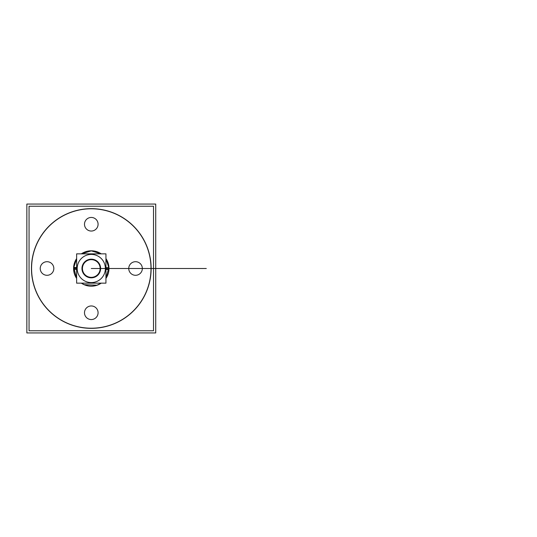 <?xml version="1.0" encoding="UTF-8"?>
<svg xmlns="http://www.w3.org/2000/svg" width="537" height="537" viewBox="0 0 537 537"><rect width="100%" height="100%" fill="white"/><g stroke="black" fill="none" stroke-linecap="round" stroke-linejoin="round"><path stroke-width="0.81" d="M155.723 332.94L155.723 204.06L26.85 204.06L26.85 332.94L155.723 332.94M150.884 272.252A59.714 59.714 0 0 0 91.29 208.786A59.714 59.714 0 0 0 31.69 272.252M151.125 268.5A59.835 59.835 0 0 0 91.29 208.665A59.835 59.835 0 0 0 31.455 268.5A59.835 59.835 0 0 1 91.29 208.665A59.835 59.835 0 0 1 151.125 268.5A59.835 59.835 0 0 1 91.29 328.335A59.835 59.835 0 0 1 31.455 268.5A59.835 59.835 0 0 0 91.29 328.335A59.835 59.835 0 0 0 151.125 268.5A59.835 59.835 0 0 0 91.29 208.665A59.835 59.835 0 0 0 31.455 268.5A59.835 59.835 0 0 0 91.29 328.335A59.835 59.835 0 0 0 151.125 268.5A59.835 59.835 0 0 0 91.29 208.665A59.835 59.835 0 0 0 31.455 268.5A59.835 59.835 0 0 0 121.208 320.32A59.835 59.835 0 0 0 121.208 216.68A59.835 59.835 0 0 0 31.455 268.5A59.835 59.835 0 0 1 91.29 208.665A59.835 59.835 0 0 1 151.125 268.5A59.835 59.835 0 0 1 91.29 328.335A59.835 59.835 0 0 1 31.455 268.5A59.835 59.835 0 0 0 91.29 328.335A59.835 59.835 0 0 0 151.125 268.5M153.515 330.758L153.515 206.242L29.058 206.242L29.058 330.758L153.515 330.758M73.623 267.386A17.701 17.701 0 0 0 76.63 278.428M81.356 283.153A17.701 17.701 0 0 0 101.218 283.153M105.943 278.428A17.701 17.701 0 0 0 108.957 267.386M108.957 269.614A17.701 17.701 0 0 0 105.943 258.572M101.218 253.847A17.701 17.701 0 0 0 81.356 253.847M76.63 258.572A17.701 17.701 0 0 0 73.623 269.614M31.69 264.748A59.714 59.714 0 0 0 91.29 328.214A59.714 59.714 0 0 0 150.884 264.748M84.504 224.667A6.8 6.8 0 0 1 91.29 217.445A6.8 6.8 0 0 1 98.07 224.667A6.8 6.8 0 0 1 91.29 231.044A6.8 6.8 0 0 1 84.504 224.667M98.07 223.815A6.8 6.8 0 0 1 91.29 231.044A6.8 6.8 0 0 1 84.504 223.815M135.116 261.714A6.8 6.8 0 0 1 142.339 268.5A6.8 6.8 0 0 1 135.116 275.286A6.8 6.8 0 0 1 128.746 268.5A6.8 6.8 0 0 1 135.116 261.714M135.968 275.286A6.8 6.8 0 0 1 128.746 268.5A6.8 6.8 0 0 1 135.968 261.714M98.07 312.333A6.8 6.8 0 0 1 91.29 319.555A6.8 6.8 0 0 1 84.504 312.333A6.8 6.8 0 0 1 91.29 305.956A6.8 6.8 0 0 1 98.07 312.333M84.504 313.185A6.8 6.8 0 0 1 91.29 305.956A6.8 6.8 0 0 1 98.07 313.185M47.457 275.286A6.8 6.8 0 0 1 40.235 268.5A6.8 6.8 0 0 1 47.457 261.714A6.8 6.8 0 0 1 53.828 268.5A6.8 6.8 0 0 1 47.457 275.286M46.605 261.714A6.8 6.8 0 0 1 53.828 268.5A6.8 6.8 0 0 1 46.605 275.286M105.943 269.42L108.883 269.608A17.634 17.634 0 0 0 105.943 258.693A17.634 17.634 0 0 1 108.883 267.392L105.943 267.58M101.09 253.847A17.634 17.634 0 0 0 81.483 253.847A17.634 17.634 0 0 1 101.09 253.847L91.29 250.866L81.483 253.847M76.63 267.58L73.69 267.392A17.634 17.634 0 0 1 76.63 258.693A17.634 17.634 0 0 0 73.69 269.608L76.63 269.42M105.38 268.5A14.09 14.09 0 0 0 91.29 254.41A14.09 14.09 0 0 0 77.194 268.5A14.09 14.09 0 0 1 91.29 254.41A14.09 14.09 0 0 1 105.38 268.5A14.09 14.09 0 0 1 91.29 282.59A14.09 14.09 0 0 1 77.194 268.5A14.09 14.09 0 0 0 91.29 282.59A14.09 14.09 0 0 0 105.38 268.5A14.09 14.09 0 0 0 91.29 254.41A14.09 14.09 0 0 0 77.194 268.5A14.09 14.09 0 0 0 91.29 282.59A14.09 14.09 0 0 0 105.38 268.5A14.09 14.09 0 0 0 84.242 256.297A14.09 14.09 0 0 0 84.242 280.703A14.09 14.09 0 0 0 105.38 268.5A14.09 14.09 0 0 0 91.29 254.41A14.09 14.09 0 0 0 77.194 268.5A14.09 14.09 0 0 1 91.29 254.41A14.09 14.09 0 0 1 105.38 268.5A14.09 14.09 0 0 1 91.29 282.59A14.09 14.09 0 0 1 77.194 268.5A14.09 14.09 0 0 0 91.29 282.59A14.09 14.09 0 0 0 105.38 268.5M76.63 268.5L73.656 268.5L76.63 268.5M108.917 268.5L158.496 268.5L108.917 268.5M105.943 283.153L105.943 253.847L76.63 253.847L76.63 283.153L105.943 283.153M100.493 268.5A9.203 9.203 0 0 0 91.29 259.297A9.203 9.203 0 0 0 82.08 268.5A9.203 9.203 0 0 0 91.29 277.703A9.203 9.203 0 0 0 100.493 268.5A9.203 9.203 0 0 0 91.29 259.297A9.203 9.203 0 0 0 82.08 268.5A9.203 9.203 0 0 0 91.29 277.703A9.203 9.203 0 0 0 100.493 268.5A9.203 9.203 0 0 0 91.29 259.297A9.203 9.203 0 0 0 82.08 268.5A9.203 9.203 0 0 0 91.29 277.703A9.203 9.203 0 0 0 100.493 268.5A9.203 9.203 0 0 0 86.685 260.526A9.203 9.203 0 0 0 86.685 276.474A9.203 9.203 0 0 0 100.493 268.5A9.203 9.203 0 0 0 91.29 259.297A9.203 9.203 0 0 0 82.08 268.5A9.203 9.203 0 0 0 91.29 277.703A9.203 9.203 0 0 0 100.493 268.5A9.203 9.203 0 0 0 91.29 259.297A9.203 9.203 0 0 0 82.08 268.5A9.203 9.203 0 0 0 91.29 277.703A9.203 9.203 0 0 0 100.493 268.5M73.69 267.392A17.634 17.634 0 0 0 76.63 278.307L73.69 267.392M81.483 283.153A17.634 17.634 0 0 0 101.09 283.153L96.949 285.201L84.282 284.684L81.483 283.153M105.943 278.307A17.634 17.634 0 0 0 108.883 267.392L105.943 278.307M81.98 269.084A9.324 9.324 0 0 1 91.29 259.176A9.324 9.324 0 0 1 100.594 269.084M100.594 267.916A9.324 9.324 0 0 1 91.29 277.824A9.324 9.324 0 0 1 81.98 267.916M82.456 269.057A8.854 8.854 0 0 1 91.29 259.646A8.854 8.854 0 0 1 100.124 269.057M100.124 267.943A8.854 8.854 0 0 1 91.29 277.354A8.854 8.854 0 0 1 82.456 267.943M103.889 268.5L98.989 268.5M158.999 268.5L149.494 268.5L158.999 268.5M150.675 268.5L95.062 268.5L150.675 268.5M99.499 268.5L149.494 268.5M158.234 268.5L102.621 268.5L158.234 268.5M99.224 268.5L94.888 268.5M94.942 268.5L92.646 268.5M160.61 268.5L91.29 268.5L160.61 268.5M206.295 268.5L95.062 268.5L206.295 268.5M189.783 268.5L102.621 268.5L189.783 268.5M158.939 268.5L94.445 268.5L158.939 268.5M105.943 268.755L108.91 268.809M76.63 268.245L73.663 268.191M155.723 268.5L160.738 268.5L155.723 268.5M108.91 267.923L105.943 258.693M76.63 258.693L73.663 267.889"/></g></svg>
